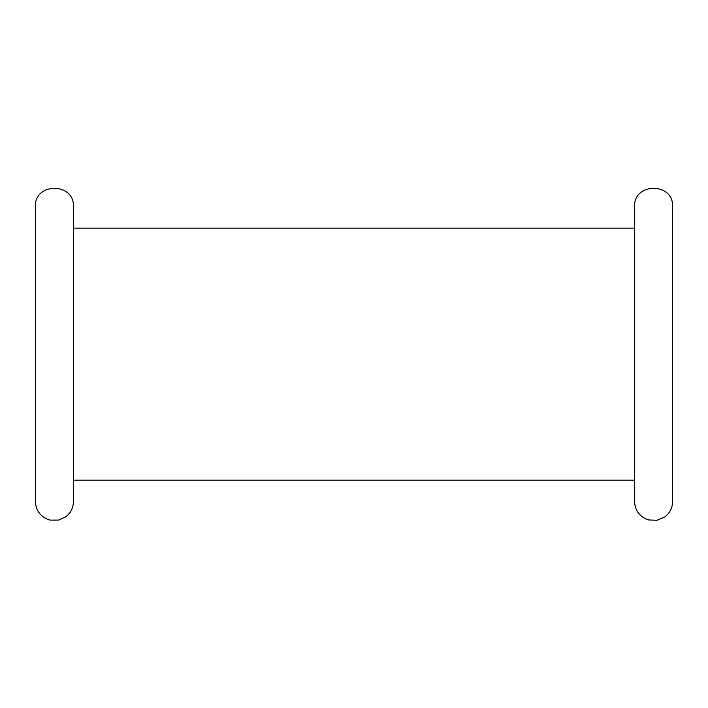 <?xml version="1.0" encoding="UTF-8"?>
<svg xmlns="http://www.w3.org/2000/svg" width="708" height="708" viewBox="0 0 708 708"><rect width="100%" height="100%" fill="white"/><g stroke="black" fill="none" stroke-linecap="round" stroke-linejoin="round"><path stroke-width="1.06" d="M672.6 206.745L672.6 501.574C672.45 507.875 669.892 512.964 664.918 516.84L657.042 520.274L648.749 519.964C639.855 517.044 635.129 510.91 634.554 501.574L634.554 206.745C633.377 182.213 673.777 182.213 672.6 206.745M35.4 206.745L35.4 501.574C36.028 511.176 40.949 517.353 50.171 520.115L58.755 520.088L65.994 516.663C70.818 512.787 73.305 507.76 73.446 501.574L73.446 206.745C74.623 182.213 34.223 182.213 35.4 206.745M634.554 228.144L73.446 228.144M634.554 480.174L73.446 480.174"/></g></svg>
